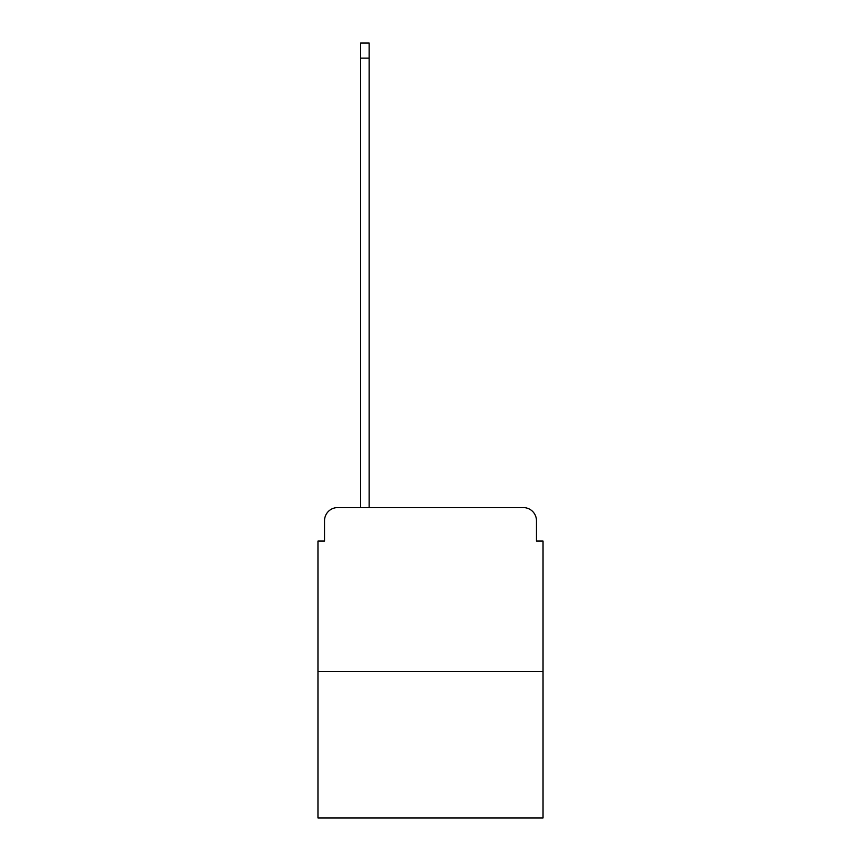 <?xml version="1.0" encoding="UTF-8"?>
<svg xmlns="http://www.w3.org/2000/svg" width="861" height="861" viewBox="0 0 861 861"><rect width="100%" height="100%" fill="white"/><g stroke="black" fill="none" stroke-linecap="round" stroke-linejoin="round"><path stroke-width="1.29" d="M324.532 520.722L324.532 541.063L324.532 520.722A13.119 13.119 0 0 1 337.652 507.592L360.619 507.592L360.619 43.05L369.154 43.05L369.154 507.592L379.324 507.592M543.033 671.634L317.967 671.634L317.967 817.95L543.033 817.95L543.033 541.063L536.468 541.063L536.468 520.722A13.119 13.119 0 0 0 523.348 507.592L337.652 507.592M317.967 671.634L317.967 541.063L324.532 541.063M481.676 507.592L523.348 507.592M536.468 541.063L536.468 520.722M360.619 58.139L369.154 58.139"/></g></svg>
